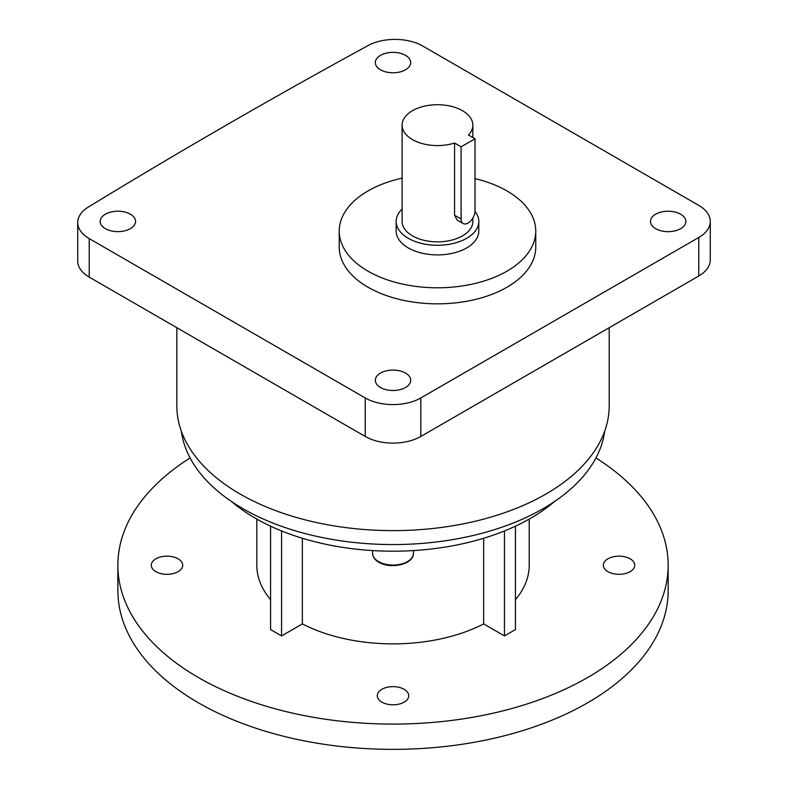 <?xml version="1.0" encoding="UTF-8"?>
<svg xmlns="http://www.w3.org/2000/svg" width="788" height="788" viewBox="0 0 788 788"><rect width="100%" height="100%" fill="white"/><g stroke="black" fill="none" stroke-linecap="round" stroke-linejoin="round"><path stroke-width="1.18" d="M381.894 702.147A15.721 9.082 180 0 1 377.294 695.725A15.721 9.082 180 0 1 386.997 687.333A15.721 9.082 180 0 1 404.136 689.303A15.721 9.082 180 0 1 408.736 695.725A15.721 9.082 180 0 1 399.033 704.108A15.721 9.082 180 0 1 381.894 702.147M155.886 571.655A15.721 9.082 180 0 1 151.276 565.232A15.721 9.082 180 0 1 160.988 556.85A15.721 9.082 180 0 1 178.118 558.82A15.721 9.082 180 0 1 182.727 565.232A15.721 9.082 180 0 1 173.015 573.625A15.721 9.082 180 0 1 155.886 571.655M607.912 571.655A15.721 9.082 180 0 1 603.303 565.232A15.721 9.082 180 0 1 613.015 556.85A15.721 9.082 180 0 1 630.144 558.82A15.721 9.082 180 0 1 634.754 565.232A15.721 9.082 180 0 1 625.042 573.625A15.721 9.082 180 0 1 607.912 571.655M461.108 146.814L461.108 219.025A9.83 5.674 120 0 0 463.147 223.516A9.83 5.674 120 0 0 468.062 223.034A9.83 5.674 120 0 0 475.006 210.997L475.006 138.786L461.108 146.814L454.568 143.032A35.371 20.429 180 0 1 402.107 125.144A35.371 20.429 180 0 1 412.469 110.704A35.371 20.429 180 0 1 451.022 106.282A35.371 20.429 180 0 1 472.859 125.144A35.371 20.429 180 0 1 468.466 135.014L475.006 138.786M474.997 211.44A41.311 23.847 180 0 1 478.799 221.428A41.311 23.847 180 0 1 466.693 238.291A41.311 23.847 180 0 1 421.679 243.462A41.311 23.847 180 0 1 396.177 221.428A41.311 23.847 180 0 1 402.107 209.115M478.799 221.428L478.799 231.061A41.311 23.847 180 0 1 466.693 247.924A41.311 23.847 180 0 1 421.679 253.096A41.311 23.847 180 0 1 396.177 231.061L396.177 221.428M475.006 178.62A98.264 56.736 180 0 1 535.751 231.061A98.264 56.736 180 0 1 506.97 271.171A98.264 56.736 180 0 1 399.88 283.473A98.264 56.736 180 0 1 339.224 231.061A98.264 56.736 180 0 1 368.006 190.942A98.264 56.736 180 0 1 402.107 178.127M339.224 231.061L339.224 247.107A98.264 56.736 0 0 0 399.88 299.519A98.264 56.736 0 0 0 506.97 287.226A98.264 56.736 0 0 0 535.751 247.107L535.751 231.061M380.496 69.797A17.691 10.214 180 0 1 375.315 62.577A17.691 10.214 180 0 1 386.228 53.141A17.691 10.214 180 0 1 405.505 55.357A17.691 10.214 180 0 1 410.686 62.577A17.691 10.214 180 0 1 399.772 72.013A17.691 10.214 180 0 1 380.496 69.797M655.655 228.658A17.691 10.214 180 0 1 650.474 221.438A17.691 10.214 180 0 1 661.398 212.002A17.691 10.214 180 0 1 680.674 214.218A17.691 10.214 180 0 1 685.846 221.438A17.691 10.214 180 0 1 674.932 230.874A17.691 10.214 180 0 1 655.655 228.658M130.375 214.198A17.691 10.214 0 0 0 111.098 211.992A17.691 10.214 0 0 0 100.184 221.418A17.691 10.214 0 0 0 105.365 228.638A17.691 10.214 0 0 0 124.642 230.854A17.691 10.214 0 0 0 135.556 221.418A17.691 10.214 0 0 0 130.375 214.198M405.534 373.059A17.691 10.214 0 0 0 386.258 370.853A17.691 10.214 0 0 0 375.344 380.289A17.691 10.214 0 0 0 380.525 387.509A17.691 10.214 0 0 0 399.802 389.715A17.691 10.214 0 0 0 410.715 380.289A17.691 10.214 0 0 0 405.534 373.059M190.095 457.956A275.15 158.851 0 0 0 117.865 565.232L117.865 590.507A275.15 158.851 0 0 0 198.458 702.837A275.15 158.851 0 0 0 498.311 737.273A275.15 158.851 0 0 0 668.165 590.507L668.165 565.232A275.15 158.851 0 0 0 595.935 457.956M117.865 565.232A275.15 158.851 0 0 0 198.458 677.562A275.15 158.851 0 0 0 498.311 711.997A275.15 158.851 0 0 0 668.165 565.232M231.642 501.621A194.567 112.329 0 0 0 255.44 518.297A194.567 112.329 0 0 0 554.397 501.621M181.358 431.233A212.258 122.544 0 0 0 242.931 508.674A212.258 122.544 0 0 0 466.811 536.914A212.258 122.544 0 0 0 604.672 431.233M176.827 327.69L176.827 405.81A216.188 124.819 0 0 0 240.153 494.066A216.188 124.819 0 0 0 475.745 521.124A216.188 124.819 0 0 0 609.203 405.81L609.203 327.709M472.859 218.04L472.859 221.428A35.371 20.429 180 0 1 462.497 235.868A35.371 20.429 180 0 1 423.944 240.301A35.371 20.429 180 0 1 402.107 221.428L402.107 125.144M463.147 223.516L457.099 220.029L454.568 215.242L454.568 143.032M270.57 526.167L270.57 629.573L281.572 635.926L302.365 623.929L302.365 538.263M302.365 623.929A136.196 78.633 0 0 0 483.665 623.929L483.665 538.263M256.819 519.085L256.819 565.232A136.196 78.633 0 0 0 270.57 599.668M420.822 397.95L420.822 436.463L698.769 275.997L698.769 237.483A39.311 22.694 0 0 0 710.274 221.438A39.311 22.694 0 0 0 698.769 205.392L422.762 46.049A39.311 22.694 0 0 0 367.966 45.605A7077.166 4085.967 0 0 0 88.473 206.968A39.311 22.694 0 0 0 77.726 222.561A39.311 22.694 0 0 0 89.231 238.606L365.238 397.95A39.311 22.694 0 0 0 420.822 397.95L698.769 237.483M420.822 436.463A39.311 22.694 180 0 1 365.238 436.463L365.238 397.95M89.231 238.606L89.231 277.12L365.238 436.463M89.231 277.12A39.311 22.694 180 0 1 77.726 261.074L77.726 222.561M710.274 221.438L710.274 259.951A39.311 22.694 180 0 1 698.769 275.997M515.46 599.668A136.196 78.633 0 0 0 529.211 565.232L529.211 519.085M483.665 623.929L504.458 635.926L515.46 629.573L515.46 526.167M504.458 635.926L504.458 530.945M281.572 635.926L281.572 530.945M378.565 561.608A20.439 11.8 0 0 0 400.836 564.169A20.439 11.8 0 0 0 413.454 553.265C413.966 564.375 390.503 569.517 378.841 562.228C375.019 560.17 372.931 557.175 372.576 553.265A20.439 11.8 0 0 0 378.565 561.608M461.108 219.025L454.568 215.242M413.454 553.265L413.454 550.576M472.859 125.144L472.859 137.545M372.576 553.265L372.576 550.576"/></g></svg>
